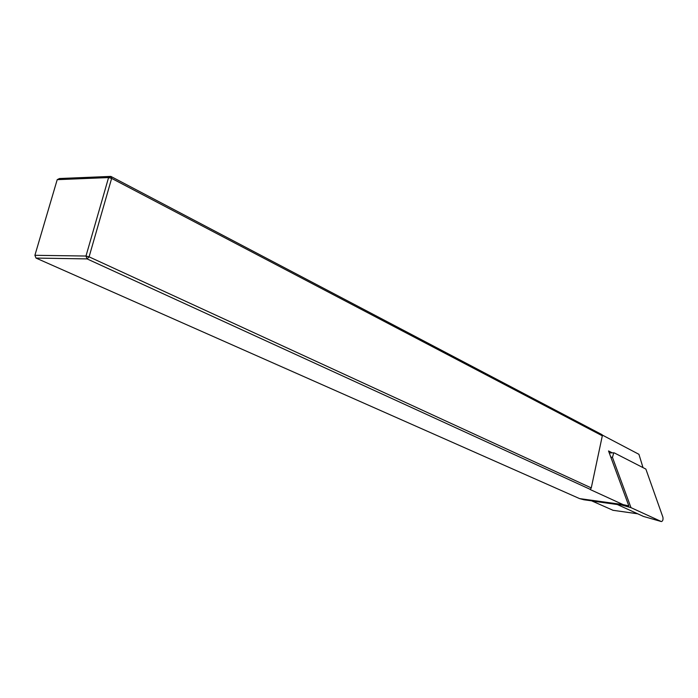 <?xml version="1.0" encoding="UTF-8"?>
<svg xmlns="http://www.w3.org/2000/svg" width="698" height="698" viewBox="0 0 698 698"><rect width="100%" height="100%" fill="white"/><g stroke="black" fill="none" stroke-linecap="round" stroke-linejoin="round"><path stroke-width="1.05" d="M616.892 504.331L643.504 516.441L661.381 521.572C662.76 521.162 663.275 519.705 662.908 517.209L645.868 469.082L614.257 452.889L613.743 452.819L612.46 457.399L630.983 507.647L621.36 504.951M630.983 507.647L661.285 521.537L643.504 516.441M613.019 510.29L592.061 501.033L617.32 504.523M57.21 179.665L34.9 255.302L85.985 256.035L108.583 177.571L57.21 179.665L59.452 178.531L110.834 176.402L602.077 434.688L602.313 435.814L591.267 487.919L590.211 489.542L623.105 504.61L628.828 505.91L608.525 450.952L612.268 452.862M590.464 489.464L87.093 258.906L36.017 258.077L579.576 498.599L583.964 499.777L626.071 505.596M602.313 435.814L111.645 178.391L89.091 256.847L591.267 487.919M602.138 434.976L638.932 454.311L643.015 467.625M110.834 176.402L108.583 177.571L111.645 178.391L110.834 176.402M85.985 256.035L89.091 256.847L87.093 258.906L85.985 256.035M36.017 258.077L34.9 255.302M612.46 457.399L610.767 457.024M623.105 504.61L579.576 498.599M612.739 510.247L637.667 513.78M609.267 452.95L613.743 452.819M612.905 510.29L637.728 513.807"/></g></svg>

